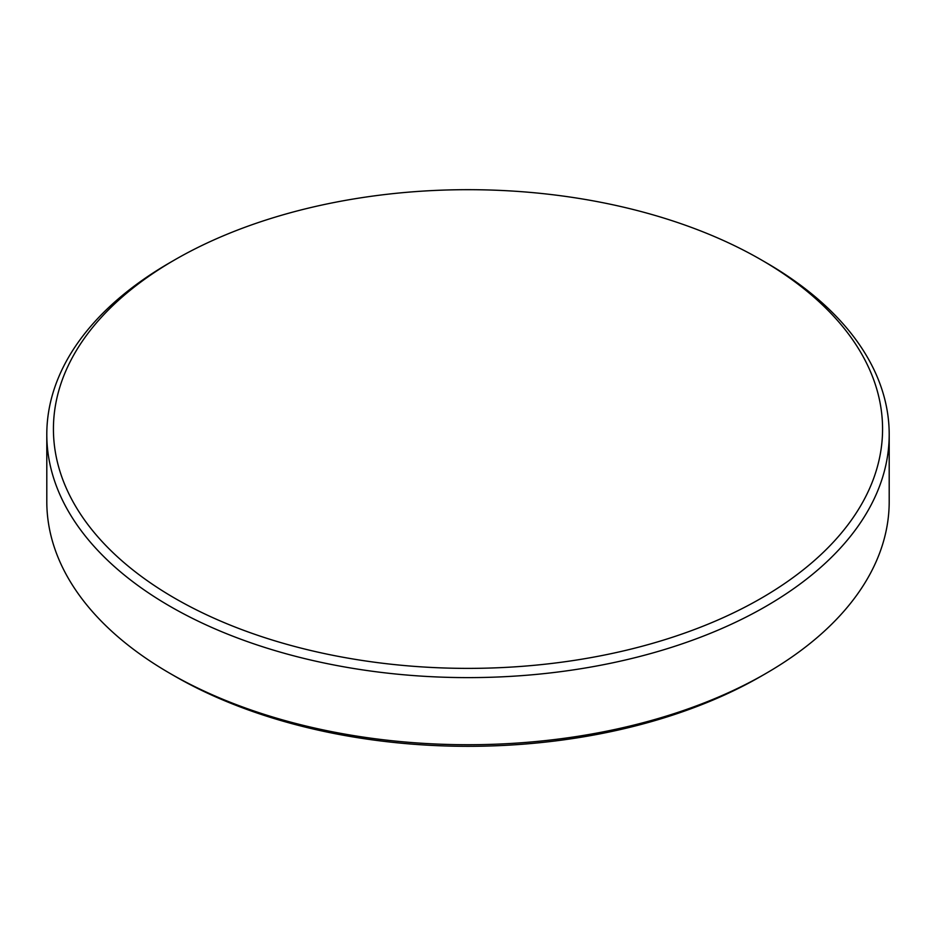 <?xml version="1.0" encoding="UTF-8"?>
<svg xmlns="http://www.w3.org/2000/svg" width="936" height="936" viewBox="0 0 936 936"><rect width="100%" height="100%" fill="white"/><g stroke="black" fill="none" stroke-linecap="round" stroke-linejoin="round"><path stroke-width="1.4" d="M170.165 262.501L174.856 259.787A414.566 239.347 180 0 1 761.143 259.787A414.566 239.347 180 0 1 761.143 598.279A414.566 239.347 180 0 1 174.856 598.279A414.566 239.347 180 0 1 174.856 259.787L170.165 262.489A421.2 243.173 180 0 1 170.165 262.489A421.2 243.173 180 0 0 46.8 434.444L46.8 501.556A421.2 243.173 180 0 0 170.165 673.499A421.2 243.173 180 0 0 765.835 673.51A421.2 243.173 180 0 1 765.835 673.51L761.143 676.213A414.566 239.347 180 0 1 174.856 676.213L170.165 673.499M761.143 259.787L765.835 262.501A421.2 243.173 180 0 1 889.2 434.444A421.2 243.173 180 0 1 765.835 606.399A421.2 243.173 180 0 1 306.809 659.108A421.2 243.173 180 0 1 46.8 434.444M889.2 434.444L889.2 501.556A421.2 243.173 180 0 1 765.835 673.499L761.143 676.213A414.566 239.347 180 0 1 761.143 676.213L761.143 676.213"/></g></svg>

